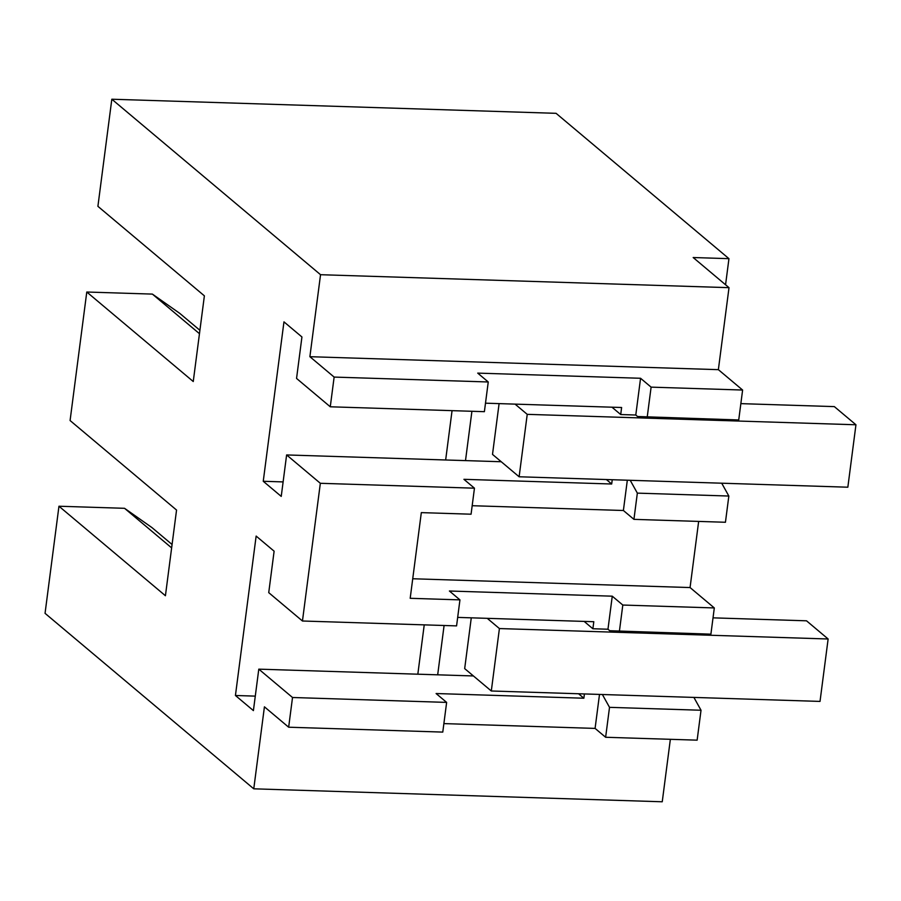 <?xml version="1.0" encoding="UTF-8"?>
<svg xmlns="http://www.w3.org/2000/svg" width="901" height="901" viewBox="0 0 901 901"><rect width="100%" height="100%" fill="white"/><g stroke="black" fill="none" stroke-linecap="round" stroke-linejoin="round"><path stroke-width="1.35" d="M647.222 417.062L651.108 387.137L742.615 390.043L738.73 419.967L637.559 416.51L635.791 415.023L640.566 378.274L477.71 373.115L488.252 381.979L484.389 411.678L330.273 406.79L334.136 377.08L488.252 381.979M651.108 387.137L640.566 378.274M742.615 390.043L718.367 369.658L309.888 356.695L334.136 377.08M309.888 356.695L320.542 274.704L729.01 287.667L718.367 369.658M729.01 287.667L693.173 257.528L728.954 258.666L725.564 284.761M320.542 274.704L111.825 99.223L556.075 113.323L728.954 258.666M172.08 544.508L151.987 527.614L124.552 508.31L58.959 506.227L45.05 613.333L253.767 788.814L662.246 801.777L670.355 739.316M111.825 99.223L97.905 206.329L204.381 295.843L193.253 381.528L86.778 292.014L152.382 294.098L199.459 333.685M86.778 292.014L70.087 420.542L176.551 510.056L165.424 595.741L58.959 506.227M199.898 330.295L179.806 313.402L152.382 294.098M698.658 521.42L690.065 587.553L412.726 578.757M302.454 621.003L320.339 483.296L474.455 488.184L471.077 514.201L421.319 512.624L410.192 598.298L459.949 599.875L456.57 625.891L302.454 621.003L268.735 592.644L274.118 551.187L256.143 536.072L235.431 695.493L253.406 710.607L258.79 669.15L437.695 674.826M633.932 519.359L637.345 493.129L728.841 496.034L725.44 522.265L633.932 519.359L623.391 510.495L472.18 505.709M627.321 480.21L623.391 510.495M637.345 493.129L630.216 480.301M728.841 496.034L721.712 483.206M690.065 587.553L714.313 607.938L710.9 634.169L609.74 630.723L607.972 629.225L592.881 628.752L584.152 621.408M701.023 710.247L609.515 707.341L605.63 737.266L697.137 740.16L701.023 710.247L693.894 697.408M485.493 403.186L621.622 407.5L620.71 414.539L635.791 415.023M258.79 669.15L292.521 697.498L288.658 727.208L264.421 706.823L253.767 788.814M320.339 483.296L286.619 454.937L465.513 460.614M330.273 406.79L296.553 378.431L301.936 336.974L283.961 321.86L263.25 481.28L281.236 496.395L286.619 454.937M263.25 481.28L283.117 481.911M452.054 410.653L445.657 459.983M501.238 461.74L465.502 460.602L471.91 411.284M515.068 404.121L527.231 414.347L519.122 476.775L492.509 454.397L499.098 403.614M620.71 414.539L611.97 407.196M606.373 479.546L611.689 484.006L612.241 479.726M474.455 488.184L463.914 479.321L611.689 484.006M487.25 618.334L499.413 628.56L491.304 690.988L464.679 668.61L471.279 617.827M444.092 625.497L437.683 674.815L473.419 675.953M292.521 697.498L446.637 702.397L436.095 693.533L583.859 698.219L584.422 693.939M578.555 693.747L583.859 698.219M235.431 695.493L255.287 696.124M424.236 624.866L417.827 674.196M124.552 508.31L171.641 547.898M288.658 727.208L442.774 732.096L446.637 702.397M599.503 694.423L595.088 728.402L605.63 737.266M609.515 707.341L602.386 694.513M443.878 723.604L595.088 728.402M457.674 617.399L593.804 621.713L592.881 628.752M459.949 599.875L449.408 591.011L612.263 596.18L607.972 629.225M612.263 596.18L622.805 605.044L619.404 631.274M622.805 605.044L714.313 607.938M740.847 403.637L834.337 406.61L855.95 424.776L847.841 487.204L519.122 476.775M527.231 414.347L855.95 424.776M713.029 617.849L806.519 620.812L828.132 638.989L820.023 701.417L491.304 690.988M499.413 628.56L828.132 638.989"/></g></svg>
